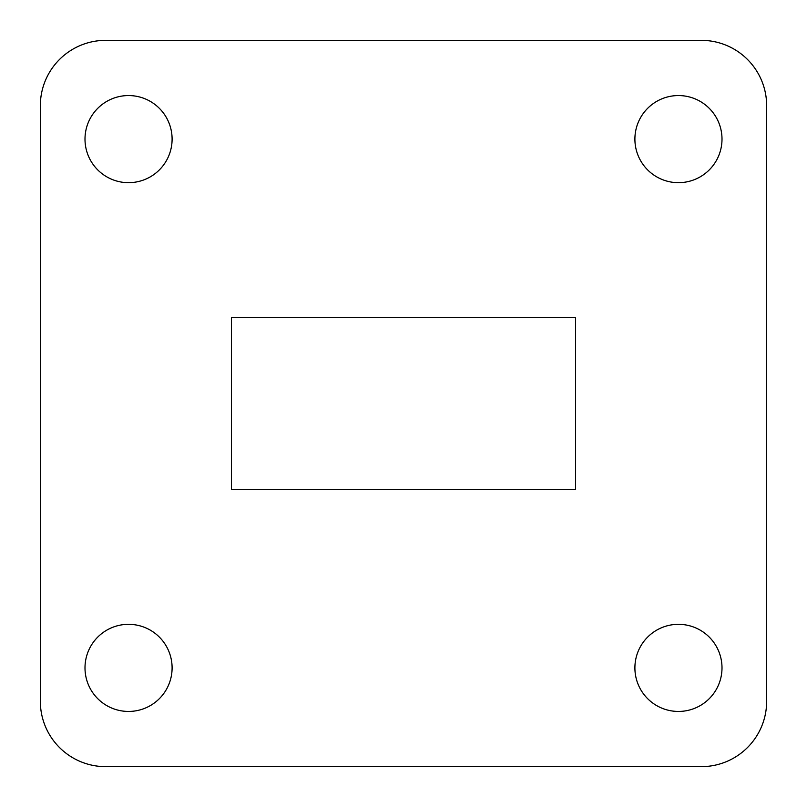<?xml version="1.0" encoding="UTF-8"?>
<svg xmlns="http://www.w3.org/2000/svg" width="807" height="807" viewBox="0 0 807 807"><rect width="100%" height="100%" fill="white"/><g stroke="black" fill="none" stroke-linecap="round" stroke-linejoin="round"><path stroke-width="1.21" d="M84.997 667.883A43.558 43.558 0 0 0 128.555 711.441A43.558 43.558 0 0 0 172.103 667.883A43.558 43.558 0 0 0 128.555 624.325A43.558 43.558 0 0 0 84.997 667.883M634.897 667.883A43.558 43.558 0 0 0 678.445 711.441A43.558 43.558 0 0 0 722.003 667.883A43.558 43.558 0 0 0 678.445 624.325A43.558 43.558 0 0 0 634.897 667.883M634.897 139.117A43.558 43.558 0 0 0 678.445 182.675A43.558 43.558 0 0 0 722.003 139.117A43.558 43.558 0 0 0 678.445 95.559A43.558 43.558 0 0 0 634.897 139.117M84.997 139.117A43.558 43.558 0 0 0 128.555 182.675A43.558 43.558 0 0 0 172.103 139.117A43.558 43.558 0 0 0 128.555 95.559A43.558 43.558 0 0 0 84.997 139.117M575.532 489.516L575.532 317.484L231.468 317.484L231.468 489.516L575.532 489.516M766.65 701.313L766.65 105.687A65.337 65.337 0 0 0 701.313 40.35L105.687 40.35A65.337 65.337 0 0 0 40.35 105.687L40.35 701.313A65.337 65.337 0 0 0 105.687 766.65L701.313 766.65A65.337 65.337 0 0 0 766.65 701.313"/></g></svg>
